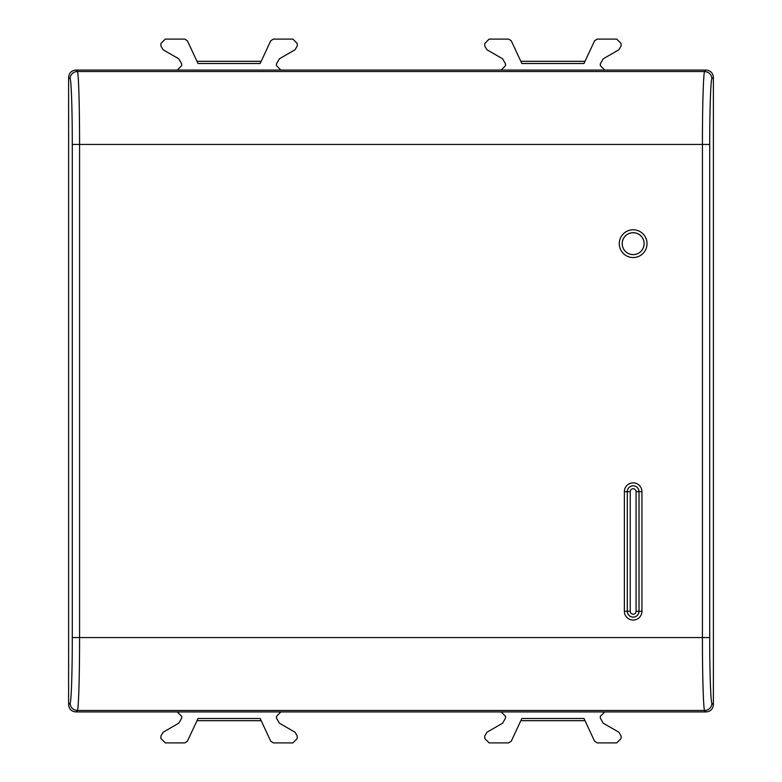 <?xml version="1.0" encoding="UTF-8"?>
<svg xmlns="http://www.w3.org/2000/svg" width="782" height="782" viewBox="0 0 782 782"><rect width="100%" height="100%" fill="white"/><g stroke="black" fill="none" stroke-linecap="round" stroke-linejoin="round"><path stroke-width="1.17" d="M706.097 70.067L75.903 70.067C71.475 70.507 69.041 72.931 68.611 77.359L68.611 704.641C69.041 709.069 71.475 711.503 75.903 711.933L177.289 711.933L181.668 716.302L181.668 718.159L178.746 723.213L163.096 732.245L160.906 736.038L160.906 738.521L165.285 742.9L184.767 742.9L187.406 741.219L198.002 718.492L260.152 718.492L270.748 741.219L273.387 742.9L292.869 742.9L297.248 738.521L297.248 736.038L295.058 732.245L279.409 723.213L276.486 718.159L276.486 716.302L280.865 711.933L706.097 711.933L704.631 710.467C703.438 710.066 702.392 675.628 702.422 637.574L702.422 144.426C702.392 106.372 703.438 71.934 704.631 71.533L77.369 71.533C78.562 71.934 79.608 106.372 79.578 144.426L72.286 144.426L72.286 637.574L79.578 637.574C79.608 675.628 78.562 710.066 77.369 710.467L704.631 710.467A7.292 7.282 -45 0 0 711.923 703.174C710.73 702.822 709.685 671.826 709.714 637.574L79.578 637.574L79.578 144.426L709.714 144.426C709.685 110.174 710.73 79.178 711.923 78.826C711.483 74.398 709.059 71.973 704.631 71.533L706.097 70.067C710.525 70.497 712.959 72.931 713.389 77.359L711.923 78.826M260.152 718.492L261.168 720.681L196.986 720.681L261.168 720.681M198.002 718.492L196.986 720.681M177.289 711.933L280.865 711.933M713.389 77.359L713.389 704.641C712.959 709.069 710.525 711.493 706.097 711.933M501.135 711.933L505.514 716.302L505.514 718.159L502.591 723.213L486.942 732.245L484.752 736.038L484.752 738.521L489.131 742.9L508.613 742.9L511.252 741.219L521.848 718.492L520.832 720.681L585.014 720.681L520.832 720.681M521.848 718.492L583.998 718.492L585.014 720.681M583.998 718.492L594.594 741.219L597.233 742.9L616.715 742.9L621.094 738.521L621.094 736.038L618.904 732.245L603.254 723.213L600.332 718.159L600.332 716.302L604.711 711.933M604.711 70.067L600.332 65.698L600.332 63.841L603.254 58.787L618.904 49.755L621.094 45.962L621.094 43.479L616.715 39.1L597.233 39.1L594.594 40.781L583.998 63.508L521.848 63.508L511.252 40.781L508.613 39.1L489.131 39.1L484.752 43.479L484.752 45.962L486.942 49.755L502.591 58.787L505.514 63.841L505.514 65.698L501.135 70.067M583.998 63.508L585.014 61.319L520.832 61.319L521.848 63.508M177.289 70.067L181.668 65.698L181.668 63.841L178.746 58.787L163.096 49.755L160.906 45.962L160.906 43.479L165.285 39.1L184.767 39.1L187.406 40.781L198.002 63.508L260.152 63.508L270.748 40.781L273.387 39.1L292.869 39.1L297.248 43.479L297.248 45.962L295.058 49.755L279.409 58.787L276.486 63.841L276.486 65.698L280.865 70.067M196.986 61.319L261.168 61.319L196.986 61.319L198.002 63.508M260.152 63.508L261.168 61.319M644.094 243.661A10.938 10.938 0 0 1 633.156 254.609A10.938 10.938 0 0 1 622.218 243.661A10.938 10.938 0 0 1 633.156 232.723A10.938 10.938 0 0 1 644.094 243.661M77.359 70.067L139.049 70.067M704.641 711.933L642.951 711.933M624.378 491.653A8.778 8.778 0 0 1 633.156 482.875A8.778 8.778 0 0 1 641.934 491.653L636.069 491.653A2.913 2.913 0 0 0 633.156 488.74A2.913 2.913 0 0 0 630.233 491.653L627.32 491.653L627.32 611.27A5.836 5.836 0 0 0 633.156 617.106A5.836 5.836 0 0 0 638.992 611.27L641.934 611.27A8.778 8.778 0 0 1 633.156 620.058A8.778 8.778 0 0 1 624.378 611.27L627.291 611.27A5.865 5.865 0 0 0 633.156 617.135A5.865 5.865 0 0 0 639.021 611.27L639.021 491.653A5.865 5.865 0 0 0 633.156 485.798A5.865 5.865 0 0 0 627.291 491.653L627.291 611.27L630.233 611.27A2.913 2.913 0 0 0 633.156 614.193A2.913 2.913 0 0 0 636.069 611.27L638.992 611.27L638.992 491.653A5.836 5.836 0 0 0 633.156 485.817A5.836 5.836 0 0 0 627.32 491.653L624.378 491.653L624.378 611.27M713.389 704.641L711.923 703.174M709.714 637.574L709.714 144.426M72.286 637.574C72.315 671.826 71.27 702.822 70.077 703.174C70.517 707.602 72.941 710.027 77.369 710.467L75.903 711.933M68.611 77.359L70.077 78.826C71.27 79.178 72.315 110.174 72.286 144.426M75.903 70.067L77.369 71.533A7.292 7.282 135 0 0 70.077 78.826M68.611 704.641L70.077 703.174M619.276 243.661A13.88 13.88 0 0 0 633.156 257.552A13.88 13.88 0 0 0 647.037 243.661A13.88 13.88 0 0 0 633.156 229.781A13.88 13.88 0 0 0 619.276 243.661M641.934 491.653L641.934 611.27M622.189 243.661A10.968 10.968 0 0 0 633.156 254.629A10.968 10.968 0 0 0 644.124 243.661A10.968 10.968 0 0 0 633.156 232.694A10.968 10.968 0 0 0 622.189 243.661M630.233 491.653L630.233 611.27M636.069 491.653L636.069 611.27"/></g></svg>
